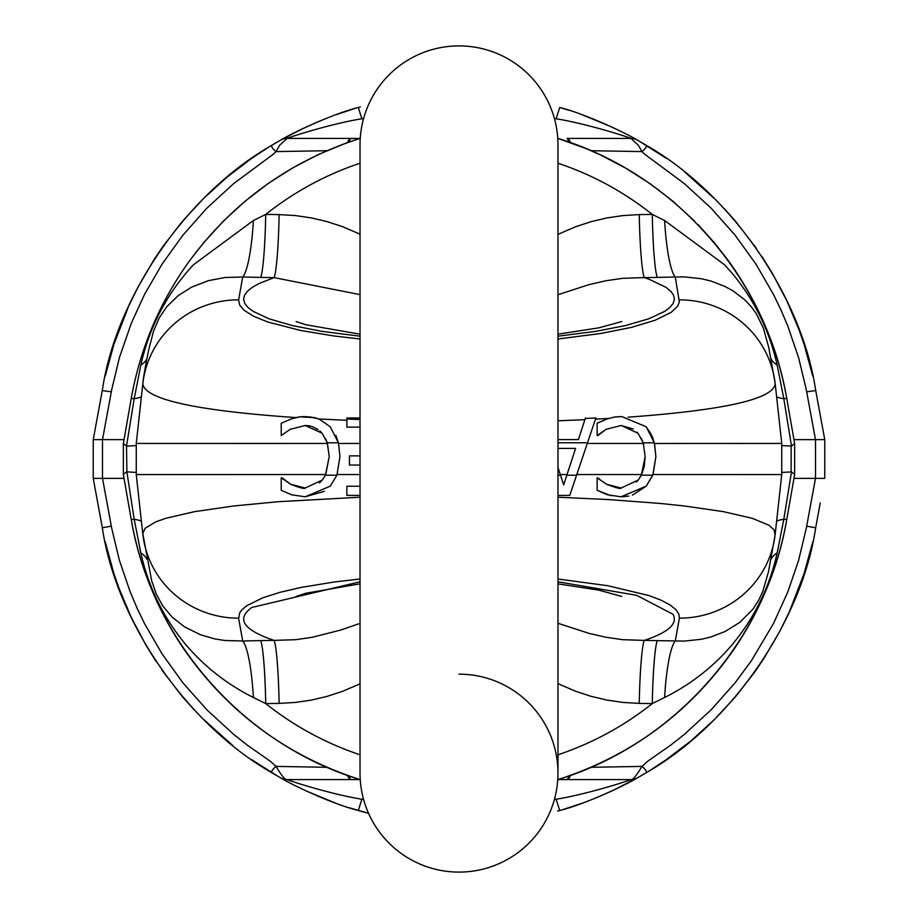 <?xml version="1.0" encoding="UTF-8"?>
<svg xmlns="http://www.w3.org/2000/svg" width="918" height="918" viewBox="0 0 918 918"><rect width="100%" height="100%" fill="white"/><g stroke="black" fill="none" stroke-linecap="round" stroke-linejoin="round"><path stroke-width="1.38" d="M190.496 259.53L204.106 242.18L223.659 220.848L245.014 201.272L268.171 183.497L292.716 167.879L318.374 154.522L345.157 143.438L360.246 138.343C289.847 160.971 232.759 202.063 188.97 261.641L185.413 266.679C157.827 306.796 139.754 350.825 131.194 398.756C140.328 347.635 160.099 301.219 190.496 259.53M557.754 779.657C630.964 756.053 689.613 712.735 733.7 649.703A332.798 332.798 0.1 0 0 786.806 519.244C766.61 639.835 674.787 744.223 557.754 779.657M330.239 426.755L319.223 419.124L314.472 417.621L305.327 416.588L300.037 416.818L291.511 418.849L281.218 423.244L281.218 435.545L290.191 429.326L305.201 425.493L322.08 433.216L327.278 442.786L329.241 456.636L325.42 475.214L322.333 480.045L305.201 488.02C304.776 489.133 299.968 487.894 290.765 484.314L281.218 477.842L281.218 490.281L291.511 494.791L305.132 496.799L330.308 486.138L336.895 475.214L339.97 456.636L338.432 442.786L330.239 426.755M309.607 416.806L318.867 418.987M335.908 435.442L338.593 443.451L360.028 443.463M339.97 456.636L336.975 474.996M324.375 491.325L305.132 496.799L291.511 494.791L281.218 490.281L281.218 477.842M282.033 477.842L290.765 484.314L305.201 488.02M319.464 482.891L322.333 480.045L325.741 474.549L329.241 456.636L327.359 443.038M327.301 442.855L325.775 439.045M322.08 433.216L319.889 430.967M318.121 429.555L312.372 426.64M311.191 426.285L309.343 425.86M309.182 425.837L305.201 425.493M281.218 435.545L281.218 423.244L291.511 418.849M360.028 163.209C325.603 174.776 294.173 191.839 265.727 214.422L253.391 220.504A68.85 11.154 -88.2 0 1 242.708 277.007L225.059 277.488L208.26 280.69L191.483 287.196L178.184 295.642L166.789 306.669L159.25 317.858L153.478 331.352L149.049 348.496C145.996 362.025 142.68 382.026 142.887 383.093L142.806 383.919C145.055 399.468 196.062 410.69 295.848 417.575L300.037 416.818A323.893 36.571 -0.3 0 0 314.472 417.621M301.827 416.68L303.629 416.6M327.278 442.786L338.432 442.786M336.895 475.214L325.42 475.214M557.972 495.422L569.768 495.422L576.573 475.214L566.831 475.226L563.675 484.876L560.508 475.226A331.318 3.706 -179.8 0 1 557.972 475.226M560.508 475.226L557.972 467.526M557.972 448.409L575.597 448.409L563.675 484.876L562.998 482.811M576.573 475.214L595.874 417.965L585.282 418.493A323.802 35.389 0.2 0 0 595.862 418M557.972 442.774L587.509 442.786M585.282 418.493L578.432 439.619L557.972 439.619L578.432 439.619L585.454 417.965M571.168 491.245L569.768 495.422M646.157 426.755L621.853 416.588A324.306 36.961 0.3 0 1 614.36 417.036L607.429 418.849L597.136 423.244L597.136 435.545L606.11 429.326L621.107 425.493L637.999 433.216L643.208 442.82L645.147 456.636L641.349 475.18L638.251 480.045L621.107 488.02L606.672 484.314L597.136 477.842L597.136 490.281L607.429 494.791L621.05 496.799L646.215 486.138L652.824 475.157L655.888 456.636L654.362 442.843L646.157 426.755L651.585 434.914M652.228 436.36L654.511 443.474L655.888 456.636L653.065 474.537L646.215 486.138L632.422 495.123M628.704 496.087L621.05 496.799M611.021 495.731L597.136 490.281M597.951 477.842L600.257 479.862M606.672 484.314C616.437 488.009 621.256 489.248 621.107 488.02M636.323 482.053L638.251 480.045M652.824 475.157A331.318 3.775 -179.6 0 1 641.349 475.18L644.115 467.067M644.333 466L645.147 456.636M643.782 444.737L641.257 438.173M637.999 433.216L637.058 432.183M633.248 429.016L621.107 425.493L606.11 429.326L597.882 435.545M597.136 423.244L605.719 419.411M621.234 416.588L614.36 417.036M595.472 419.159A315.735 36.846 0.2 0 0 608.737 418.424L609.001 418.344M615.255 416.898L616.012 416.818M643.208 442.82A331.318 3.615 -0.4 0 1 654.362 442.843M346.878 495.422L346.878 486.253L346.878 495.422L360.028 495.422M360.028 486.253L346.878 486.253M360.028 455.879L349.448 455.879L349.448 465.047L360.028 465.047M360.028 417.965L346.878 417.965L346.878 427.134L360.028 427.134L346.878 427.134L346.878 420.295L318.81 418.964M346.878 419.067L360.028 419.526M560.278 474.537A322.734 1.193 0.1 0 0 567.06 474.537M576.802 474.549L641.648 474.537M653.065 474.537L781.734 474.572L781.734 443.428L654.511 443.474M360.028 579.017L334.221 581.989L300.874 587.474L279.772 592.385L262.789 597.79L246.816 605.662L241.95 609.759L239.69 612.88L238.657 618.617L242.708 640.994L225.059 640.512L215.03 638.962L200.434 634.751L184.564 626.856L172.286 617.24L162.876 606.11L156.393 594.267L151.688 580.819L142.783 533.473L145.124 528.332L155.337 522.032L165.619 518.349L194.398 511.682L233.688 505.967L277.959 501.721L360.028 497.212M557.972 497.212L609.242 499.61L660.926 503.512L684.071 505.944L723.269 511.624L752.312 518.326L769.009 525.28L774.126 529.881L775.113 534.919L781.734 474.572L775.194 534.081A96.39 94.611 4.2 0 1 679.377 618.158L678.93 614.28L676.038 609.736L669.922 604.824L660.834 600.074L648.831 595.541L607.59 585.673L557.972 579.017M142.887 534.919L136.266 474.572L325.741 474.549M337.147 474.549L360.028 474.537M327.496 443.451L136.266 443.428L142.887 383.081M238.623 618.158A96.39 94.611 175.8 0 1 142.806 534.081L136.266 474.572L136.266 443.428L142.806 383.919A96.39 94.611 -175.8 0 1 238.623 299.842L242.708 277.007L260.689 277.42A68.85 5.118 -89.2 0 0 265.727 214.422L279.129 214.617A68.85 5.118 -89.2 0 1 274.103 277.615L360.028 294.621M643.415 443.463L587.29 443.451M775.113 383.081L781.734 443.428L775.113 383.081L768.745 347.417L763.374 328.116L756.237 313.566L751.096 306.532L744.613 299.716L733.344 291.086L725.094 286.496L711.198 281.115L701.57 278.762L684.266 276.903L675.281 277.007A68.85 11.154 -91.8 0 1 664.609 220.504L652.273 214.422A68.85 5.118 -90.8 0 0 657.311 277.42L675.281 277.007L679.343 301.976L677.656 306.21L671.092 312.407L655.073 320.267L631.435 327.37L600.842 333.475L557.972 338.983M628.164 417.162C724.084 410.231 773.082 399.146 775.194 383.919A96.39 94.611 -4.2 0 0 679.377 299.842L679.377 299.842M557.972 420.788L584.904 419.687M557.972 581.805L636.599 595.312L672.951 614.234C678.184 623.574 668.637 632.284 644.287 640.397L684.266 641.097L701.57 639.238L711.198 636.885L725.094 631.504L739.713 622.438L752.691 609.472L758.543 600.544L762.824 591.295L768.492 571.799L775.113 534.907M360.028 683.83L342.322 691.426L326.911 696.441L311.248 700.113L295.332 702.442L279.129 703.383A68.85 5.118 89.2 0 0 274.103 640.385L295.585 639.697L312.12 637.31L340.75 630.046L360.028 623.379M557.972 623.276L588.874 633.328L605.903 637.241L622.645 639.685L644.287 640.397A68.85 5.118 90.8 0 0 639.249 703.395L622.955 702.431L606.89 700.067L591.031 696.314L575.563 691.231L557.972 683.635M557.972 336.195L595.793 331.352L625.468 325.58L648.716 318.81L664.816 311.305L669.968 307.392L673.158 303.399L674.397 299.337L673.594 295.263L670.748 291.224L665.929 287.288L649.129 279.267A219.115 41.815 0 0 0 644.287 277.603L657.311 277.42M557.972 294.724L588.874 284.672L605.903 280.759L622.645 278.315L644.287 277.603A68.85 5.118 -90.8 0 1 639.249 214.605L622.955 215.569L606.89 217.933L591.031 221.686L575.563 226.769L557.972 234.365M260.689 277.42L274.103 277.615L259.128 283.49L252.324 287.311L247.435 291.247L244.521 295.24L243.603 299.291L244.727 303.353L247.837 307.346L252.932 311.259L269.054 318.81L292.257 325.557L322.023 331.352L360.028 336.217M794.644 474.491L791.488 471.921L783.8 519.359A25.819 1.377 -170.1 0 0 786.806 519.244L794.644 474.491L794.644 443.589L791.488 446.079L783.8 398.641L777.179 365.112C769.456 330.698 754.412 300.048 732.025 273.139L724.474 264.717L664.609 220.504M777.179 365.112A68.85 25.727 -7.6 0 1 771.086 358.812M557.972 163.209C592.397 174.776 623.827 191.839 652.273 214.422L639.249 214.605M698.047 224.612L714.147 242.49L727.504 259.53A333.016 333.016 -0.1 0 1 733.7 268.297C760.758 308.081 778.453 351.571 786.806 398.756C766.61 278.165 674.787 173.777 557.754 138.343L586.579 148.785L599.936 154.672L625.64 168.086L650.024 183.646L673.078 201.352L694.501 221.008M360.028 338.983L334.221 336.011L300.874 330.526L267.976 322.069L253.827 316.366L244.108 310.295L239.69 305.12L238.623 299.842M360.028 234.17L342.322 226.574L326.911 221.559L311.248 217.887L295.332 215.558L279.129 214.617M253.391 220.504L193.526 264.717A213.458 210.096 -164 0 0 191.437 266.954L190.474 268.022C165.619 295.963 149.072 328.323 140.821 365.112A68.85 25.727 -172.4 0 0 146.914 358.812M360.028 754.791C325.603 743.224 294.173 726.161 265.727 703.578L253.391 697.496C227.205 684.392 204.737 666.847 185.975 644.861C163.576 617.929 148.532 587.279 140.821 552.888A68.85 25.727 172.4 0 1 146.914 559.188M253.391 697.496A68.85 11.154 88.2 0 0 242.708 640.994L260.689 640.58A68.85 5.118 89.2 0 1 265.727 703.578L279.129 703.383M140.821 552.888L134.2 519.359A25.819 1.377 170.1 0 1 131.194 519.244C151.39 639.835 243.213 744.223 360.246 779.657C287.036 756.053 228.387 712.735 184.3 649.703A332.798 332.798 -0.1 0 1 131.194 519.244L123.356 474.491M776.617 521.206A68.85 9.513 7.3 0 1 783.8 519.359L777.179 552.888C769.456 587.302 754.412 617.952 732.025 644.861C713.252 666.858 690.772 684.403 664.609 697.496L652.273 703.578A68.85 5.118 90.8 0 1 657.311 640.58M557.972 754.791C592.397 743.224 623.827 726.161 652.273 703.578L639.249 703.395M777.179 552.888A68.85 25.727 7.6 0 0 771.086 559.188M664.609 697.496A68.85 11.154 91.8 0 1 675.281 640.994L679.377 618.158M123.356 443.509L131.194 398.756L123.356 443.52M794.644 443.509L786.806 398.756A25.819 1.377 170.1 0 0 783.8 398.641A68.85 9.513 -7.3 0 1 776.617 396.794M781.734 472.437L791.488 471.921M791.488 446.079L781.734 445.563M136.266 472.437L126.879 471.841L126.512 446.079L134.2 398.641A68.85 9.513 -172.7 0 0 141.383 396.794M136.266 445.563L126.879 446.159M141.383 521.206A68.85 9.513 172.7 0 0 134.2 519.359L126.879 471.841M126.512 471.921L123.356 474.411L123.356 443.589L126.512 446.079M140.821 365.112L134.2 398.641A25.819 1.377 -170.1 0 0 131.194 398.756M621.727 321.552L599.006 327.818L557.972 334.152L557.972 144.872A98.972 98.972 0 0 0 459 45.9A98.972 98.972 0 0 0 360.028 144.872L360.028 773.128A98.972 98.972 0 0 0 459 872.1A98.972 98.972 0 0 1 360.028 773.128A98.972 98.972 0 0 0 459 872.1A98.972 98.972 0 0 0 557.972 773.128A98.972 98.972 0 0 1 459 872.1M459 674.156A98.972 98.972 0 0 1 557.972 773.128L557.972 583.848L599.006 590.182L621.738 596.448M557.972 773.128L557.972 144.872A98.972 98.972 0 0 0 459 45.9A98.972 98.972 0 0 0 360.028 144.872M105.214 376.162L113.901 344.399L128.646 306.256M129.128 305.212L138.239 286.668L154.224 259.335L163.06 246.265L182.292 221.468L203.589 198.426L226.976 177.174L252.106 158.034L268.159 147.511M270.821 145.87L278.624 141.269M360.349 106.913L358.284 107.498C333.475 113.625 293.599 132.226 280.713 140.087L303.801 128.118M306.394 126.902L320.956 120.533M335.736 114.819L354.669 108.565M272.13 145.078C185.815 194.18 115.84 297.914 102.334 390.207L93.234 439.63L102.506 439.63L111.709 389.691L119.443 357.492L131.354 323.159L144.47 294.54L162.107 264.051L183.015 235.042L207.02 208.03L233.792 183.497L273.082 154.385L276.054 151.596L279.611 145.296L287.07 138.423A12.944 12.944 0 0 0 280.701 140.087L272.13 145.078A15.652 3.844 -150 0 0 276.054 151.596L326.865 150.713M812.786 541.838L804.099 573.601L789.354 611.744M788.872 612.788L779.761 631.332L763.776 658.665L754.94 671.735L735.708 696.533L714.411 719.574L691.024 740.826L665.894 759.966L649.841 770.489M647.179 772.13L639.376 776.731M557.651 811.087L559.716 810.502C584.525 804.375 624.401 785.774 637.287 777.913L614.199 789.882M611.606 791.098L597.044 797.467M582.264 803.181L563.331 809.435M793.967 478.358L815.494 478.37L806.291 528.309L798.557 560.508L787.782 592.007L773.53 623.46L751.085 661.201L734.985 682.958L710.98 709.97L684.208 734.503L670.576 745.221L647.798 761.171L641.946 766.404C636.392 775.79 632.72 780.185 630.93 779.577A12.944 12.944 0 0 0 637.299 777.913L645.87 772.922C732.185 723.82 802.16 620.086 815.666 527.793L820.244 502.926M637.299 140.087A12.944 12.944 0 0 0 630.93 138.423L638.389 145.296L641.946 151.596L644.929 154.396L684.208 183.497L710.98 208.03L734.985 235.042L755.893 264.051L773.53 294.54L780.782 309.538L787.782 325.993L798.66 357.859L806.291 389.691L815.494 439.63L824.766 439.63L815.666 390.207C802.16 297.914 732.162 194.168 645.87 145.078L637.287 140.087C624.355 132.203 584.548 113.637 559.716 107.498L568.976 110.309M591.135 150.713L641.946 151.596A15.663 3.833 -30.1 0 0 645.87 145.078M567.094 138.411L630.941 138.411L567.094 138.411A25.819 6.047 90 0 1 570.376 142.542M360.017 138.411L287.07 138.411L360.017 138.411M350.906 138.423A25.819 6.047 90 0 0 347.624 142.542M280.713 140.087L280.713 140.087A12.909 12.909 0 0 1 287.059 138.411L287.059 138.411C299.486 133.684 337.939 122.473 361.864 118.778L358.284 107.498M554.323 118.261L556.136 118.778C580.084 122.484 618.468 133.672 630.941 138.411L630.93 138.411A12.909 12.909 0 0 1 637.287 140.087M363.677 799.739L361.864 799.222C337.916 795.516 299.532 784.328 287.059 779.589L287.07 779.589A12.909 12.909 0 0 1 280.713 777.913C293.645 785.797 333.452 804.363 358.284 810.502A360.923 359.649 180 0 0 368.554 813.302L349.024 807.691M637.287 777.913L637.287 777.913A12.909 12.909 0 0 1 630.941 779.589L557.983 779.589L630.93 779.589C618.514 784.316 580.061 795.527 556.136 799.222L559.716 810.502M360.017 779.589L287.059 779.589L360.017 779.589M363.528 799.222L361.864 799.222L358.284 810.502M326.865 767.287L276.054 766.404C281.596 775.79 285.268 780.174 287.07 779.577A12.944 12.944 0 0 1 280.701 777.913L280.713 777.913M824.766 478.37L815.494 478.37M815.494 439.63L793.967 439.642M124.033 439.642L102.506 439.63M272.13 772.922A15.663 3.833 149.9 0 1 276.054 766.404L270.19 761.171L247.424 745.221L233.792 734.503L207.02 709.97L183.015 682.958L162.107 653.949L144.47 623.46L137.218 608.462L130.218 592.007L119.34 560.141L111.709 528.309L102.506 478.37L93.234 478.37L102.334 527.793C115.84 620.086 185.838 723.832 272.13 772.922L280.701 777.913M102.506 478.37L124.033 478.358M806.692 391.848L815.723 390.563M824.766 439.63L824.766 478.358M645.87 772.922A15.652 3.844 30 0 0 641.946 766.404L591.135 767.287M93.234 478.37L93.234 439.642M97.756 415.074L100.051 402.635M102.277 390.563L111.307 391.848M335.277 803.009L306.13 790.972M278.383 776.594L251.762 759.725M233.023 745.749L202.235 718.22M193.687 709.35L182.074 696.269L161.648 669.715M156.232 661.74L145.687 644.746L131.09 617.011L118.996 588.277L113.878 573.532L105.214 541.838M350.906 779.589A25.819 6.047 -90 0 1 347.624 775.458M567.094 779.577A25.819 6.047 -90 0 0 570.376 775.458M554.472 118.778L556.136 118.778L559.716 107.498M582.723 114.991L611.87 127.028M639.616 141.406L666.239 158.275M684.977 172.251L715.765 199.78M724.313 208.65L735.926 221.731L756.352 248.285M761.768 256.26L772.313 273.254L786.91 300.989L799.004 329.723L804.122 344.468L812.786 376.162M260.689 640.58L274.103 640.385C243.362 629.989 235.937 619.019 251.807 607.475L360.028 581.783M791.121 471.841L791.121 446.159M557.972 144.872A98.972 98.972 0 0 0 459 45.9M567.094 138.423A25.819 2.961 90 0 1 568.586 141.911M350.906 138.411A25.819 2.961 90 0 0 349.414 141.911M554.472 799.222L556.136 799.222L554.323 799.739M350.906 779.577A25.819 2.961 -90 0 1 349.414 776.089M567.094 779.589A25.819 2.961 -90 0 0 568.586 776.089M815.505 478.358L815.505 439.642M102.495 478.358L102.495 439.642M806.692 526.152L815.666 527.793M111.307 526.152L102.334 527.793M363.528 118.778L361.864 118.778L363.677 118.261M360.028 583.825L305.82 593.257L296.101 596.436M360.028 334.175L305.809 324.743L296.101 321.564"/></g></svg>
